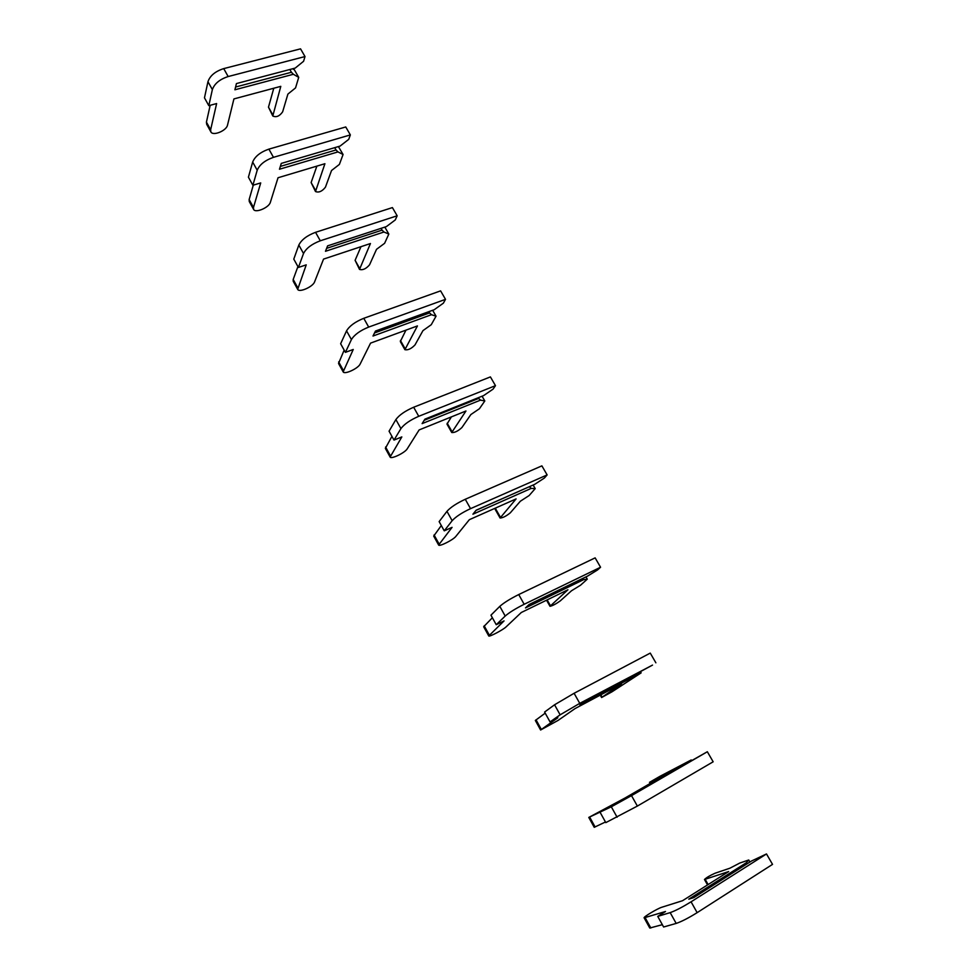 <?xml version="1.0" encoding="UTF-8"?>
<svg xmlns="http://www.w3.org/2000/svg" width="977" height="977" viewBox="0 0 977 977"><rect width="100%" height="100%" fill="white"/><g stroke="black" fill="none" stroke-linecap="round" stroke-linejoin="round"><path stroke-width="1.47" d="M748.761 859.992L739.821 863.033L729.88 868.211L715.017 873.243C709.913 875.526 706.395 877.615 704.466 879.495L728.671 871.569L682.557 900.709L661.869 907.23C657.729 908.402 643.22 917.049 644.124 917.818L665.484 911.504L657.741 916.389L670.173 912.628C675.449 910.759 682.41 907.157 691.069 901.82L766.493 853.947L751.472 861.03L693.743 897.619L688.785 899.17L746.245 862.801L748.761 859.992L749.933 862.007M657.741 916.389L663.615 927.002L676.182 923.424C681.506 921.616 688.492 918.026 697.151 912.652L772.526 864.376L766.493 853.947M644.124 917.818L649.766 928.04L662.333 924.682M746.513 864.181L746.245 862.801M691.24 759.947L659.976 776.3L650.132 781.991L671.407 771.183L625.072 797.977L588.789 817.431L611.309 806.807L631.508 795.632L707.336 751.74L630.556 795.315L691.496 760.387M600.147 812.388L605.813 822.622L637.37 806.074L713.161 761.791L707.336 751.74M588.789 817.431L594.236 827.311L605.471 821.987M652.514 665.093L583.941 702.17L579.898 704.991L641.144 672.848L611.993 691.814L601.588 697.529L621.555 683.778L575.05 708.581L558.111 720.391L540.599 730.002L557.855 717.765L550.051 721.918L560.139 714.822L579.752 703.355L652.514 665.093M640.643 671.956L641.144 672.848M540.599 730.002L535.335 720.452L545.19 713.149M550.051 721.918L544.592 712.05L554.557 704.783L574.097 693.279L650.255 653.1L655.872 662.809M597.533 569.957L587.531 576.125L529.082 604.519L525.479 607.938L583.623 579.654L587.275 579.166L580.57 585.186L571.484 590.78L560.334 600.843C555.998 603.957 552.555 605.777 550.002 606.302L567.93 589.778L521.291 612.506L506.147 626.831C503.228 629.774 489.001 637.248 488.756 635.966L504.047 620.908L496.231 624.718L505.194 616.047C509.237 612.53 515.563 608.61 524.173 604.274L600.562 567.246L597.533 569.957M583.623 579.654L582.426 578.616M585.968 576.894L587.275 579.166M488.756 635.966L483.664 626.733L492.371 617.745M496.231 624.718L490.955 615.18L499.809 606.351C503.814 602.797 510.116 598.864 518.726 594.553L595.14 557.867L600.562 567.246M544.409 478.022L534.712 484.336L476.117 510.226L472.917 514.207L531.207 488.39L535.201 488.598L529.168 495.51L520.35 501.225L510.336 512.791C506.233 516.149 502.813 517.895 500.077 518.018L516.1 498.905L469.351 519.679L455.893 536.336C453.34 539.817 439.223 546.937 438.624 545.019L452.07 527.36L444.242 530.829L452.156 520.692C455.819 516.699 461.95 512.681 470.535 508.651L547.132 474.92L544.409 478.022M529.375 486.693L475.994 510.385M531.207 488.39L529.424 486.766M533.149 485.032L535.201 488.598M500.077 518.018L495.18 509.347L496.145 507.771M438.624 545.019L433.703 536.092L441.311 525.541M444.242 530.829L439.137 521.62L446.953 511.337C450.58 507.295 456.686 503.277 465.272 499.271L541.881 465.858L547.132 474.92M493.043 389.151L483.639 395.575L424.934 419.133L422.113 423.615L480.513 400.118L484.812 400.973L479.426 408.728L470.865 414.553L461.913 427.523C458.042 431.126 454.647 432.787 451.74 432.518L465.956 410.999L419.133 429.929L407.262 448.773C405.064 452.754 391.044 459.52 390.116 457.041L401.828 436.927L394 440.09L400.924 428.598C404.234 424.14 410.181 420.049 418.742 416.3L495.473 385.659L493.043 389.151M478.29 397.724L478.681 398.408L424.213 420.281M480.513 400.118L478.681 398.408M482.064 396.21L484.812 400.973M451.74 432.518L446.99 424.116L451.386 416.898M390.116 457.041L385.353 448.394L391.936 436.377M394 440.09L389.066 431.187L395.893 419.56C399.178 415.066 405.101 410.963 413.662 407.238L490.405 376.902L495.473 385.659M443.363 303.175L434.228 309.709L375.461 331.056L372.994 336.027L431.455 314.704L436.047 316.182L431.26 324.706L422.956 330.629L415.005 344.918C411.341 348.728 407.983 350.316 404.905 349.693L417.435 325.927L370.564 343.122L360.183 363.981C358.315 368.439 344.392 374.887 343.159 371.858L353.247 349.473L345.406 352.355L351.415 339.581C354.395 334.72 360.159 330.544 368.683 327.075L445.512 299.341L443.363 303.175M428.879 311.651L429.599 312.909L374.521 332.949M431.455 314.704L429.599 312.909M432.652 310.283L436.047 316.182M404.905 349.693L400.314 341.547L405.956 330.141M343.159 371.858L338.543 363.481L344.16 350.108M345.406 352.355L340.631 343.733L346.554 330.849C349.51 325.939 355.249 321.763 363.774 318.307L440.603 290.865L445.512 299.341M395.27 219.947L386.403 226.591L327.6 245.862L325.475 251.284L383.961 232.013L388.822 234.065L384.608 243.31L376.524 249.318L369.538 264.84C366.07 268.846 362.736 270.373 359.512 269.408L370.442 243.542L323.546 259.1L314.582 281.865C313.006 286.75 299.194 292.88 297.68 289.351L306.228 264.852L298.4 267.454L303.529 253.507C306.204 248.256 311.797 244.018 320.297 240.794L397.163 215.795L395.27 219.947M381.042 228.349L382.068 230.132L326.623 248.353M383.961 232.013L382.068 230.132M384.828 227.104L388.822 234.065M359.512 269.408L355.103 260.322L360.977 246.68M297.68 289.351L293.21 281.242L293.185 279.459L297.924 266.587M298.4 267.454L293.784 259.113L298.828 245.056C301.478 239.768 307.047 235.518 315.547 232.318L392.412 207.588L397.163 215.795M348.704 139.369L340.081 146.086L281.278 163.403L279.471 169.241L337.957 151.911L343.074 154.488L339.385 164.417L331.533 170.511L325.439 187.181C322.166 191.37 318.856 192.835 315.498 191.541L324.914 163.721L278.03 177.753L270.373 202.276C269.102 207.564 255.388 213.401 253.605 209.396L253.483 207.454L260.712 182.919L252.884 185.264L257.207 170.23C259.589 164.612 265.011 160.313 273.475 157.334L350.352 134.911L348.704 139.369M334.72 147.674L336.039 149.957L280.35 166.408M337.957 151.911L336.039 149.957M338.408 146.587L343.074 154.488M315.498 191.541L311.126 182.577L316.866 166.139M253.605 209.396L249.269 201.543L249.135 199.577L253.287 185.141M252.884 185.264L248.414 177.191L252.664 162.048C255.009 156.393 260.419 152.094 268.883 149.127L345.748 126.961L350.352 134.911M303.578 61.282L295.201 68.097L236.422 83.57L234.907 89.786L293.369 74.276L298.718 77.366L295.542 87.918L287.897 94.085L282.646 111.83C279.556 116.202 276.271 117.594 272.791 116.007L280.79 86.355L233.918 98.921L227.519 125.093C226.517 130.759 212.901 136.328 210.873 131.883L210.641 129.758L216.625 103.562L208.809 105.663L212.363 89.603C214.464 83.656 219.74 79.296 228.166 76.548L305.007 56.556L303.578 61.282M289.839 69.501L291.427 72.261L235.579 87.026M293.369 74.276L291.427 72.261M292.624 68.769L294.358 69.782L298.718 77.366M272.791 116.007L268.48 107.152L273.78 88.235M210.873 131.883L206.672 124.262L206.428 122.125L210.177 105.296M208.809 105.663L204.474 97.834L207.954 81.689C210.031 75.693 215.282 71.333 223.721 68.61L300.55 48.85L305.007 56.556M705.223 879.41L708.13 884.551M645.162 917.733L650.829 928.003M670.173 912.628L676.182 923.424M691.069 901.82L697.151 912.652M650.132 781.991L650.767 783.114M589.644 817.053L595.103 826.969M611.309 806.807L617.098 817.212M631.508 795.632L637.37 806.074M600.831 694.83L602.113 697.089M536.019 719.805L541.295 729.379M554.557 704.783L560.139 714.822M574.097 693.279L579.752 703.355M547.144 599.902L550.43 605.691M484.189 625.83L489.294 635.087M499.809 606.351L505.194 616.047M518.726 594.553L524.173 604.274M495.486 508.553L500.407 517.248M434.081 534.944L439.015 543.896M446.953 511.337L452.156 520.692M465.272 499.271L470.535 508.651M447.21 423.188L451.972 431.602M385.585 447.014L390.36 455.685M395.893 419.56L400.924 428.598M413.662 407.238L418.742 416.3M400.436 340.485L405.04 348.642M338.653 361.905L343.281 370.295M346.554 330.849L351.415 339.581M363.774 318.307L368.683 327.075M355.103 260.322L359.573 268.223M293.185 279.459L297.667 287.592M298.828 245.056L303.529 253.507M315.547 232.318L320.297 240.794M311.126 182.577L315.473 190.246M249.135 199.577L253.483 207.454M252.664 162.048L257.207 170.23M268.883 149.127L273.475 157.334M268.48 107.152L272.681 114.59M206.428 122.125L210.641 129.758M207.954 81.689L212.363 89.603M223.721 68.61L228.166 76.548M704.466 879.495L707.531 884.93M649.497 782.272L650.169 783.456M600.232 695.148L601.588 697.529M546.546 600.196L550.002 606.302"/></g></svg>
